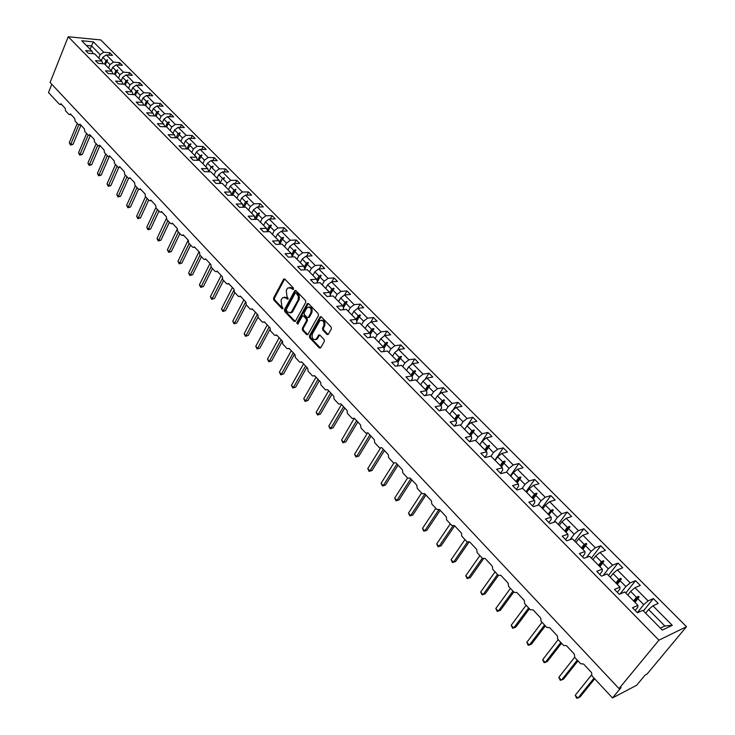 <?xml version="1.0" encoding="UTF-8"?>
<svg xmlns="http://www.w3.org/2000/svg" width="735" height="735" viewBox="0 0 735 735"><rect width="100%" height="100%" fill="white"/><g stroke="black" fill="none" stroke-linecap="round" stroke-linejoin="round"><path stroke-width="1.1" d="M293.486 289.213L293.32 287.899L284.858 279.153L283.508 279.383L273.539 298.125L273.769 299.981L282.102 308.755L283.039 308.608L281.79 306.164L281.055 300.202L281.882 298.649L282.718 297.611L286.2 297.96L287.293 299.099L288.239 298.952L286.99 296.508L286.246 290.518L287.082 288.947L287.936 287.89L291.437 288.23L292.53 289.369L293.486 289.213M326.946 334.425L328.168 334.498L331.375 328.912L331.136 326.992L321.324 316.849L320.129 316.767L309.426 335.886L309.656 337.778L319.312 347.94L320.726 347.774L324.31 341.417L324.08 339.506L319.9 335.142L318.696 335.068L316.188 339.184C312.853 340.094 311.576 338.32 312.347 333.883L319.844 320.745C323.198 319.854 324.475 321.627 323.685 326.074L322.518 328.15L322.757 330.061L326.946 334.425L328.141 334.526M68.226 36.75L658.928 640.176L686.499 626.698L100.759 39.938L68.226 36.75L50.09 82.467L619.026 688.594L621.084 687.528L612.494 697.947L591.978 675.924L591.556 672.571L583.562 663.999L580.668 663.779L574.724 657.402L574.311 654.086L566.446 645.652L563.607 645.468L557.764 639.202L557.351 635.904L549.624 627.616L546.831 627.46L541.089 621.305L540.684 618.034L533.086 609.885L530.339 609.765L524.698 603.701L524.294 600.467L516.815 592.456L514.123 592.355L508.574 586.401L508.17 583.186L500.829 575.312L498.183 575.239L492.716 569.377L492.321 566.189L485.091 558.444L482.491 558.398L477.125 552.637L476.73 549.477L469.619 541.851L467.065 541.833L461.782 536.164L461.387 533.031L454.395 525.534L451.878 525.543L446.678 519.957L446.292 516.852L439.411 509.474L436.939 509.502L431.822 504.017L431.445 500.93L424.665 493.663L422.239 493.727L417.204 488.316L416.828 485.256L410.158 478.108L407.769 478.191L402.817 472.871L402.431 469.84L395.871 462.802L393.528 462.903L388.65 457.666L388.273 454.653L381.805 447.725L379.499 447.845L374.703 442.69L374.326 439.705L367.959 432.878L365.699 433.025L360.968 427.945L360.591 424.986L354.325 418.27L352.102 418.426L347.444 413.428L347.076 410.488L340.902 403.873L338.706 404.057L334.122 399.133L333.754 396.211L327.681 389.697L325.522 389.899L321.002 385.048L320.635 382.154L314.654 375.732L312.522 375.952L308.075 371.175L307.717 368.299L301.819 361.978L299.724 362.208L295.341 357.504L294.983 354.647L289.167 348.418L287.109 348.675L282.791 344.035L282.442 341.205L276.709 335.059L274.688 335.335L270.425 330.759L270.076 327.948L264.435 321.902L262.441 322.187L258.242 317.685L257.893 314.892L252.325 308.93L250.369 309.233L246.225 304.786L245.885 302.021L240.4 296.141L238.471 296.462L234.391 292.08L234.052 289.333L228.64 283.535L226.738 283.866L222.714 279.548L222.374 276.819L217.046 271.105L216.577 271.674L215.171 271.454L211.211 267.2L210.871 264.49L205.616 258.849L205.12 259.437L203.77 259.216L199.865 255.017L199.525 252.325L194.343 246.767L193.829 247.373L192.524 247.144L188.665 243L188.335 240.327L183.226 234.851L182.693 235.476L181.435 235.237L177.631 231.157L177.3 228.502L172.266 223.1L171.714 223.743L170.502 223.495L166.744 219.471L166.422 216.834L161.452 211.505L160.882 212.158L159.706 211.919L156.013 207.941L155.682 205.322L150.776 200.067L150.197 200.738L149.067 200.49L145.42 196.576L145.098 193.976L140.256 188.785L139.659 189.474L138.566 189.217L134.964 185.358L134.643 182.776L129.865 177.65L129.259 178.348L128.202 178.1L124.656 174.287L124.334 171.724L119.621 166.67L118.996 167.378L117.986 167.13L114.476 163.363L114.164 160.809L109.515 155.829L108.872 156.546L107.898 156.298L104.434 152.586L104.122 150.05L99.528 145.135L98.885 145.861L97.939 145.613L94.521 141.947L94.209 139.429L89.679 134.569L89.027 135.314L88.108 135.065L84.736 131.446L84.433 128.947L79.959 124.151L79.297 124.895L78.415 124.647L75.08 121.073L74.777 118.592L70.358 113.861L69.687 114.614L68.833 114.366L65.553 110.838L65.24 108.376L60.886 103.699L60.206 104.471L59.379 104.223L48.501 92.546L51.79 84.277M658.928 640.176L619.026 688.594M305.751 302.397L305.512 300.505L295.985 290.656L294.882 290.546L284.491 309.646L284.721 311.511L294.101 321.388L295.231 321.489L305.751 302.397M308.562 303.656L318.227 313.652L318.466 315.554L307.79 334.655L306.614 334.572L302.526 330.272L302.296 328.38L306.486 320.791L306.247 318.898L303.537 316.068L302.388 315.967L297.822 324.163L296.692 322.977L307.175 303.867L308.562 303.656M635.196 610.509L637.796 607.266L637.962 605.355L632.504 607.771L637.42 612.769L642.859 610.326L662.318 630.079L672.277 625.301L652.928 605.805L648.592 609.554L645.67 613.183M643.428 610.904L653.351 598.566L648.068 600.899L634.966 587.697L630.648 591.399L627.791 595.028M637.3 612.659L643.731 604.639L648.068 600.899M617.336 592.309L619.881 589.066L619.982 587.109L614.469 589.387L619.293 594.303L624.796 591.987L637.962 605.355M625.797 593.007L635.527 580.659L630.189 582.873L617.317 569.901L613.018 573.566L610.215 577.186M620.046 593.99L625.871 586.567L630.189 582.873M599.778 574.421L602.268 571.178L602.314 569.166L596.746 571.334L601.487 576.166L607.037 573.971L619.982 587.109M608.461 575.413L617.997 563.065L612.613 565.16L599.962 552.408L595.69 556.028L592.943 559.657M603.187 575.496L608.323 568.817L612.613 565.16M582.524 556.845L584.968 553.602L584.95 551.544L579.336 553.593L583.994 558.334L589.589 556.257L602.314 569.166M591.427 558.122L600.78 545.774L595.341 547.75L582.901 535.218L578.656 538.792L575.955 542.421M586.521 557.396L591.078 551.36L595.341 547.75M565.564 539.563L567.962 536.311L567.879 534.216L562.22 536.155L566.795 540.813L572.446 538.856L584.95 551.544M574.669 541.107L583.838 528.768L578.353 530.633L566.125 518.313L561.908 521.841L559.261 525.47M570.057 539.683L574.118 534.198L578.353 530.633M548.889 522.567L551.241 519.323L551.094 517.183L545.388 519.011L549.89 523.596L555.587 521.74L567.879 534.216M558.196 524.386L567.19 512.038L561.659 513.811L549.633 501.683L545.434 505.175L542.843 508.804M553.822 522.319L557.442 517.33L561.659 513.811M532.489 505.864L534.795 502.621L534.602 500.434L528.851 502.152L533.279 506.663L539.012 504.917L551.094 517.183M541.98 507.931L550.809 495.592L545.241 497.255L533.408 485.339L529.237 488.784L526.692 492.413M537.809 505.285L541.043 500.737L545.241 497.255M516.365 489.427L518.625 486.184L518.377 483.97L512.589 485.587L516.935 490.015L522.714 488.38L534.602 500.434M526.039 491.752L534.703 479.422L529.09 480.984L517.458 469.261L513.306 472.669L510.807 476.289M522.015 488.573L524.919 484.42L529.09 480.984M500.498 473.267L502.722 470.032L502.418 467.772L496.594 469.288L500.875 473.643L506.691 472.109L518.377 483.97M510.356 475.83L518.855 463.5L513.205 464.97L501.757 453.44L497.632 456.802L495.179 460.422M506.452 472.173L509.061 468.37L513.205 464.97M484.898 457.372L487.075 454.138L486.717 451.841L480.865 453.256L485.072 457.547L490.925 456.104L502.418 467.772M494.921 460.165L503.264 447.845L497.577 449.223L486.313 437.867L482.206 441.202L479.799 444.822M491.017 456.196L493.451 452.576L497.577 449.223M469.573 441.698L471.686 438.492L471.282 436.167L465.384 437.49L469.527 441.707L475.416 440.366L486.717 451.841M479.734 444.748L487.921 432.437L482.197 433.723L471.117 422.551L467.028 425.85L464.667 429.46M475.701 440.66L478.099 437.04L482.197 433.723M454.634 426.043L456.536 423.112L456.086 420.751L450.16 421.982L454.239 426.135L460.156 424.876L471.282 436.167M467.432 425.528L472.816 417.278L467.065 418.472L456.159 407.475L452.098 410.736L449.783 414.347M460.643 425.372L462.986 421.752L467.065 418.472M439.916 410.663L441.634 407.962L441.138 405.573L435.184 406.721L439.19 410.801L445.144 409.634L456.086 420.751M453.082 409.946L457.96 402.357L452.172 403.46L441.441 392.646L437.398 395.862L435.12 399.472M445.814 410.314L448.12 406.712L452.172 403.46M425.418 395.531L426.971 393.06L426.429 390.643L420.438 391.7L424.389 395.715L430.361 394.64L441.138 405.573M438.914 394.658L443.324 387.667L437.518 388.686L426.952 378.038L422.928 381.226L420.696 384.828M431.215 395.503L433.485 391.902L437.518 388.686M411.141 380.656L412.528 378.396L411.949 375.943L405.931 376.917L409.818 380.877L415.826 379.876L426.429 390.643M424.931 379.637L428.928 373.196L423.084 374.143L412.684 363.66L408.688 366.811L406.492 370.403M416.846 380.923L419.069 377.321L423.084 374.143M397.065 366.021L398.315 363.954L397.69 361.473L391.654 362.364L395.476 366.26L401.503 365.35L411.949 375.943M411.131 364.882L414.742 358.956L408.88 359.828L398.636 349.502L394.658 352.616L392.508 356.209M402.706 366.563L404.884 362.971L408.88 359.828M383.192 351.624L384.322 349.731L383.661 347.232L377.597 348.041L381.364 351.872L387.409 351.045L397.69 361.473M397.516 350.384L400.777 344.935L394.888 345.726L384.8 335.555L380.849 338.642L378.727 342.225M388.778 352.423L390.919 348.831L394.888 345.726M369.53 337.457L370.541 335.73L369.834 333.203L363.752 333.938L367.463 337.714L373.536 336.961L383.661 347.232M384.074 336.125L387.023 331.127L381.116 331.843L371.175 321.829L367.243 324.879L365.166 328.462M375.061 338.504L377.165 334.912L381.116 331.843M356.071 323.51L356.971 321.939L356.227 319.394L350.126 320.056L353.774 323.767L359.874 323.088L369.834 333.203M370.817 322.105L373.481 317.52L367.546 318.163L357.761 308.305L353.847 311.318L351.808 314.902M361.546 324.787L363.614 321.204L367.546 318.163M342.795 309.793L343.603 308.36L342.832 305.788L336.704 306.376L340.296 310.041L346.415 309.426L356.227 319.394M357.734 308.323L360.132 304.125L354.178 304.694L344.54 294.974L340.645 297.969L338.642 301.534M348.243 311.282L350.273 307.708L354.178 304.694M329.721 296.279L330.438 294.983L329.629 292.392L323.483 292.907L327.029 296.517L333.157 295.975L342.832 305.788M344.715 294.965L346.984 290.922L341.012 291.427L331.513 281.854L327.645 284.812L325.669 288.377M335.132 297.978L337.126 294.404L341.012 291.427M316.831 282.975L317.465 281.808L316.62 279.19L310.464 279.64L313.955 283.195L320.102 282.727L329.629 292.392M331.871 281.827L334.03 277.913L328.04 278.354L318.687 268.918L314.828 271.849L312.899 275.404M322.215 284.868L324.172 281.303L328.04 278.354M304.125 269.874L304.685 268.826L303.812 266.18L297.638 266.575L301.074 270.067L307.239 269.662L316.62 279.19M319.201 268.881L321.269 265.096L315.26 265.473L306.036 256.175L302.204 259.069L300.303 262.625M309.49 271.95L311.41 268.385L315.26 265.473M291.602 256.965L292.098 256.028L291.189 253.373L284.996 253.694L288.386 257.14L294.57 256.8L303.812 266.18M306.715 256.138L308.691 252.463L302.664 252.776L293.577 243.616L289.765 246.482L287.89 250.029M296.949 259.216L298.842 255.661L302.664 252.776M279.254 244.25L279.686 243.423L278.749 240.749L272.547 241.006L275.882 244.406L282.075 244.13L291.189 253.373M294.404 243.579L296.288 240.005L290.252 240.262L281.294 231.231L277.499 234.079L275.662 237.616M284.583 246.666L286.448 243.129L290.252 240.262M267.081 231.727L267.457 230.992L266.483 228.3L260.273 228.502L263.562 231.847L269.773 231.635L278.749 240.749M282.268 231.203L284.068 227.74L278.023 227.933L269.185 219.03L265.418 221.841L263.608 225.379M272.4 234.3L274.228 230.762L278.023 227.933M255.082 219.388L254.402 216.035L248.182 216.182L251.416 219.48L257.645 219.324L266.483 228.3M270.296 219.002L272.023 215.64L265.96 215.778L257.25 207.004L253.492 209.787L251.719 213.315M260.392 222.108L262.184 218.58L265.96 215.778M243.248 207.224L242.495 203.944L236.257 204.027L239.454 207.279L245.683 207.187L254.402 216.035M258.49 206.985L260.144 203.705L254.071 203.788L245.481 195.142L241.751 197.899L240.005 201.418M248.549 210.091L250.313 206.572L254.071 203.788M231.58 195.234L230.753 192.028L224.506 192.055L227.648 195.262L233.895 195.216L242.495 203.944M246.841 195.133L248.43 191.945L242.348 191.973L233.877 183.447L230.165 186.175L228.447 189.685M236.872 198.248L238.609 194.729L242.348 191.973M220.068 183.419L219.177 180.277L212.92 180.25L216.026 183.41L222.273 183.428L230.753 192.028M235.356 183.447L236.881 180.351L230.781 180.323L222.439 171.916L218.736 174.618L217.055 178.118M225.36 186.561L227.069 183.052L230.781 180.323M208.712 171.769L207.757 168.692L201.491 168.609L204.56 171.733L210.816 171.797L219.177 180.277M224.028 171.926L225.489 168.912L219.388 168.839L211.156 160.542L207.472 163.216L205.809 166.716M214.014 175.031L215.695 171.531L219.388 168.839M197.522 160.285L196.502 157.262L190.227 157.134L193.25 160.212L199.516 160.322L207.757 168.692M212.847 160.57L214.252 157.63L208.143 157.501L200.021 149.324L196.364 151.98L194.729 155.462M202.814 163.675L204.468 160.175L208.143 157.501M186.479 148.966L185.404 145.999L179.119 145.815L182.096 148.847L188.371 149.012L196.502 157.262M201.822 149.37L203.172 146.504L197.053 146.329L189.042 138.253L185.404 140.89L183.796 144.363M191.771 152.457L193.397 148.975L197.053 146.329M175.582 137.794L174.452 134.882L168.168 134.652L171.099 137.647L177.383 137.858L180.093 133.09L178.1 133.494L174.59 129.948L173.01 133.421M190.944 138.318L192.239 135.525L186.111 135.304L178.21 127.339L174.59 129.948M180.874 141.405L182.473 137.923L186.111 135.304M164.833 126.778L163.648 123.921L157.363 123.645L160.258 126.595L166.542 126.852L174.452 134.882M180.204 127.421L181.453 124.693L175.325 124.426L167.525 116.571L163.923 119.153L162.361 122.616M170.125 130.499L171.705 127.026L175.325 124.426M163.648 123.921L155.848 116.001L149.554 115.689L146.697 112.786L152.99 113.098L154.203 115.919M169.61 116.672L170.814 114.008L164.677 113.695L156.987 105.941L153.394 108.504L151.869 111.959M159.523 119.731L161.075 116.268L164.677 113.695M152.99 113.098L145.3 105.289L139.007 104.94L136.186 102.064L142.48 102.431L143.692 105.197M159.155 106.06L160.313 103.46L154.166 103.102L146.577 95.458L143.013 97.994L141.506 101.439M149.058 109.111L150.583 105.656L154.166 103.102M142.48 102.431L134.882 94.723L128.588 94.328L125.814 91.498L132.107 91.903L133.311 94.622M148.828 95.596L149.949 93.051L143.803 92.656L136.315 85.113L132.759 87.621L131.28 91.057M138.74 98.637L140.238 95.192L143.803 92.656M132.107 91.903L124.61 84.295L118.317 83.864L115.57 81.061L121.872 81.511L123.067 84.185M138.639 85.269L139.714 82.779L133.577 82.348L126.181 74.896L122.644 77.386L121.183 80.822M128.551 88.292L130.022 84.856L133.577 82.348M121.872 81.511L114.476 74.005L108.174 73.528L105.472 70.771L111.766 71.258L112.96 73.895M128.588 75.08L129.626 72.646L123.471 72.168L116.176 64.818L112.657 67.289L111.224 70.707M118.491 78.085L119.943 74.658L123.471 72.168M111.766 71.258L104.471 63.853L98.168 63.339L95.495 60.61L101.797 61.143L102.983 63.734M118.657 65.02L119.658 62.64L113.512 62.126L106.309 54.868L112.455 55.41L109.827 52.764L103.672 52.213L93.4 41.858L91.526 45.901L86.307 45.414M108.569 68.006L109.993 64.588L113.512 62.126M101.797 61.143L94.594 53.83L88.292 53.269L85.655 50.586L91.958 51.156L93.143 53.701M108.853 55.088L109.827 52.764M98.766 58.065L100.171 54.647L103.672 52.213M612.494 697.947L636.62 685.277L645.128 675.052L647.085 674.032L686.499 626.698M653.351 598.566L658.202 603.435L652.928 605.805M635.527 580.659L640.295 585.455L634.966 587.697M617.997 563.065L622.692 567.778L617.317 569.901M600.78 545.774L605.383 550.396L599.962 552.408M583.838 528.768L588.377 533.316L582.901 535.218M567.19 512.038L571.646 516.512L566.125 518.313M550.809 495.592L555.191 499.993L549.633 501.683M534.703 479.422L539.012 483.749L533.408 485.339M518.855 463.5L523.09 467.763L517.458 469.261M503.264 447.845L507.435 452.034L501.757 453.44M487.921 432.437L492.027 436.562L486.313 437.867M472.816 417.278L476.859 421.339L471.117 422.551M457.96 402.357L461.938 406.345L456.159 407.475M443.324 387.667L447.248 391.599L441.441 392.646M428.928 373.196L432.777 377.073L426.952 378.038M414.742 358.956L418.537 362.768L412.684 363.66M400.777 344.935L404.516 348.693L398.636 349.502M387.023 331.127L390.708 334.82L384.8 335.555M373.481 317.52L377.101 321.167L371.175 321.829M360.132 304.125L363.706 307.708L357.761 308.305M316.583 339.451L315.949 339.386M346.984 290.922L350.503 294.45L344.54 294.974M334.03 277.913L337.503 281.395L331.513 281.854M321.269 265.096L324.686 268.523L318.687 268.918M308.691 252.463L312.053 255.844L306.036 256.175M296.288 240.005L299.614 243.34L293.577 243.616M284.068 227.74L287.339 231.02L281.294 231.231M272.023 215.64L275.248 218.874L269.185 219.03M260.144 203.705L263.323 206.902L257.25 207.004M248.43 191.945L251.563 195.097L245.481 195.142M236.881 180.351L239.968 183.456L233.877 183.447M225.489 168.912L228.539 171.972L222.439 171.916M214.252 157.63L217.266 160.653L211.156 160.542M203.172 146.504L206.14 149.481L200.021 149.324M192.239 135.525L195.17 138.465L189.042 138.253M181.453 124.693L184.338 127.596L178.21 127.339M170.814 114.008L173.662 116.865L167.525 116.571M160.313 103.46L163.124 106.281L156.987 105.941M149.949 93.051L152.724 95.844L146.577 95.458M139.714 82.779L142.461 85.536L136.315 85.113M129.626 72.646L132.328 75.365L126.181 74.896M119.658 62.64L122.332 65.323L116.176 64.818M185.404 145.999L177.383 137.858M91.958 51.156L81.695 40.728L93.4 41.858M633.588 600.908L636.464 597.289L630.648 591.399M643.731 604.639L637.879 598.713L639.119 596.857L638.55 596.278L636.464 597.289M634.985 602.332L637.879 598.713M615.912 582.974L618.732 579.345L613.018 573.566M625.871 586.567L620.12 580.742L621.369 578.914L620.799 578.344L618.732 579.345M617.29 584.371L620.12 580.742M598.538 565.334L601.313 561.715L595.69 556.028M608.323 568.817L602.672 563.093L603.913 561.283L603.361 560.722L601.313 561.715M599.898 566.713L602.672 563.093M581.458 548.007L584.178 544.378L578.656 538.792M591.078 551.36L585.519 545.728L586.76 543.946L586.208 543.395L584.178 544.378M582.8 549.357L585.519 545.728M564.673 530.964L567.337 527.335L561.908 521.841M574.118 534.198L568.651 528.667L569.891 526.912L569.349 526.37L567.337 527.335M565.987 532.296L568.651 528.667M548.163 514.206L550.772 510.577L545.434 505.175M557.442 517.33L552.068 511.891L553.299 510.154L552.775 509.621L550.772 510.577M553.299 510.154L552.068 511.891M531.929 497.724L534.492 494.104L529.237 488.784M541.043 500.737L535.76 495.39L536.991 493.672L536.476 493.148L534.492 494.104M533.197 499.01L535.76 495.39M515.952 481.517L518.469 477.888L513.306 472.669M524.919 484.42L519.718 479.156L520.95 477.465L520.444 476.951L518.469 477.888M517.201 482.785L519.718 479.156M500.241 465.567L502.712 461.947L497.632 456.802M509.061 468.37L503.944 463.197L505.166 461.525L504.669 461.01L502.712 461.947M501.472 466.817L503.944 463.197M484.788 449.875L487.204 446.264L482.206 441.202M493.451 452.576L488.417 447.486L489.639 445.833L489.152 445.337L487.204 446.264M485.991 451.106L488.417 447.486M469.573 434.44L471.953 430.829L467.028 425.85M478.099 437.04L473.147 432.033L474.369 430.398L473.882 429.911L471.953 430.829M470.767 435.644L473.147 432.033M454.607 419.244L456.94 415.633L452.098 410.736M462.986 421.752L458.116 416.828L459.329 415.211L458.851 414.733L456.94 415.633M455.783 420.438L458.116 416.828M439.879 404.296L442.167 400.685L437.398 395.862M448.12 406.712L443.324 401.852L444.537 400.263L444.069 399.785L442.167 400.685M441.028 405.463L443.324 401.852M425.372 389.578L427.623 385.967L422.928 381.226M433.485 391.902L428.762 387.125L429.975 385.544L429.506 385.085L427.623 385.967M426.465 390.799L428.762 387.125M411.095 375.08L413.3 371.487L408.688 366.811M419.069 377.321L414.421 372.617L415.633 371.065L415.174 370.605L413.3 371.487M412.069 376.458L414.421 372.617M397.038 360.812L399.206 357.219L394.658 352.616M404.884 362.971L400.309 358.331L401.512 356.797L401.071 356.346L399.206 357.219M397.901 362.318L400.309 358.331M383.201 346.764L385.324 343.171L380.849 338.642M390.919 348.831L386.408 344.274L387.611 342.758L387.17 342.308L385.324 343.171M383.964 348.39L386.408 344.274M369.567 332.927L371.653 329.344L367.243 324.879M377.165 334.912L372.728 330.419L373.922 328.922L373.49 328.481L371.653 329.344M370.247 334.673L372.728 330.419M356.135 319.293L358.193 315.719L353.847 311.318M363.614 321.204L359.24 316.785L360.444 315.297L360.012 314.865L358.193 315.719M356.741 321.149L359.24 316.785M342.877 305.935L344.926 302.296L340.645 297.969M350.273 307.708L345.964 303.344L347.159 301.883L346.736 301.451L344.926 302.296M343.438 307.818L345.964 303.344M329.767 292.842L331.862 289.075L327.645 284.812M337.126 294.404L332.881 290.114L334.076 288.662L333.653 288.239L331.862 289.075M330.346 294.68L332.881 290.114M316.868 279.934L318.99 276.048L314.828 271.849M324.172 281.303L319.991 277.067L321.177 275.634L320.772 275.221L318.99 276.048M317.446 281.735L319.991 277.067M304.152 267.209L306.302 263.213L302.204 259.069M311.41 268.385L307.294 264.223L308.479 262.799L308.075 262.395L306.302 263.213M304.253 269.864L307.294 264.223M291.63 254.668L293.798 250.571L289.765 246.482M298.842 255.661L294.781 251.554L295.957 250.157L295.562 249.753L293.798 250.571M291.914 256.947L294.781 251.554M279.291 242.293L281.477 238.103L277.499 234.079M286.448 243.129L282.442 239.077L283.618 237.69L283.223 237.295L281.477 238.103M279.75 244.231L282.442 239.077M267.136 230.092L269.332 225.81L265.418 221.841M274.228 230.762L270.287 226.775L271.454 225.406L271.068 225.011L269.332 225.81M267.751 231.7L270.287 226.775M255.155 218.065L257.36 213.701L253.492 209.787M262.184 218.58L258.297 214.648L259.473 213.288L257.36 213.701M255.909 219.361L258.297 214.648M243.34 206.204L245.563 201.757L241.751 197.899M250.313 206.572L246.482 202.695L247.649 201.344L245.563 201.757M244.231 207.206L246.482 202.695M231.7 194.499L233.923 189.979L230.165 186.175M238.609 194.729L234.832 190.898L235.999 189.575L233.923 189.979M232.701 195.225L234.832 190.898M220.224 182.96L222.448 178.366L218.736 174.618M227.069 183.052L223.348 179.276L224.506 177.962L222.448 178.366M224.138 177.594L223.348 179.276M208.814 171.769L211.129 166.918L207.472 163.216M215.695 171.531L212.011 167.819L213.168 166.514L212.81 166.147L211.129 166.918M212.81 166.147L212.011 167.819M197.77 160.294L199.966 155.627L196.364 151.98M204.468 160.175L200.839 156.509L201.996 155.223L199.966 155.627M199.047 160.313L200.839 156.509M186.874 148.975L188.959 144.483L185.404 140.89M193.397 148.975L189.823 145.355L190.971 144.078L188.959 144.483M188.123 149.003L189.823 145.355M176.124 137.812L178.1 133.494M182.473 137.923L178.945 134.358M165.513 126.815L167.387 122.653L163.923 119.153M171.705 127.026L168.223 123.508L169.362 122.258L169.022 121.909L167.387 122.653M166.652 126.971L168.223 123.508M155.03 115.955L156.812 111.959L153.394 108.504M161.075 116.268L157.639 112.795L158.778 111.555L156.812 111.959M156.096 116.259L157.639 112.795M144.694 105.252L146.384 101.402L143.013 97.994M150.583 105.656L147.193 102.229L148.001 100.667L146.384 101.402M145.677 105.684L147.193 102.229M134.487 94.696L136.085 90.993L132.759 87.621M140.238 95.192L136.894 91.801L138.024 90.589L136.085 90.993M135.405 95.247L136.894 91.801M124.408 84.286L125.924 80.712L122.644 77.386M130.022 84.856L126.723 81.511L127.853 80.317L125.924 80.712M125.253 84.948L126.723 81.511M114.449 74.005L115.9 70.56L112.657 67.289M119.943 74.658L116.69 71.359L117.811 70.165L115.9 70.56M115.239 74.786L116.69 71.359M104.581 63.963L106.005 60.555L102.808 57.312L101.393 60.729M109.993 64.588L106.777 61.336L107.586 59.838L106.005 60.555M105.353 64.754L106.777 61.336M102.808 57.312L106.309 54.868M100.171 54.647L91.526 45.901L90.139 49.309M660.397 628.122L664.844 626L648.592 609.554M664.844 626L672.277 625.301M107.099 60.996L107.586 59.838M116.984 71.038L117.49 69.843M126.999 81.218L127.523 79.986M137.142 91.535L137.693 90.258M147.423 101.99L148.001 100.667M157.832 112.584L158.438 111.215M168.379 123.333L169.022 121.909M179.074 134.22L179.744 132.741M189.906 145.264L190.613 143.729M200.885 156.463L201.638 154.864M232.655 195.225L235.623 189.198M244.158 207.206L247.272 200.967M255.817 219.37L259.087 212.902M267.623 231.709L271.068 225.011M279.603 244.24L283.223 237.295M291.74 256.956L295.562 249.753M304.658 268.734L308.075 262.395M317.355 281.459L320.772 275.221M330.245 294.377L333.653 288.239M343.337 307.478L346.736 301.451M356.631 320.763L360.012 314.865M370.128 334.241L373.49 328.481M383.845 347.921L387.17 342.308M397.773 361.804L401.071 356.346M411.922 375.916L415.174 370.605M426.19 390.404L429.506 385.085M440.688 405.114L444.069 399.785M455.406 420.062L458.851 414.733M470.372 435.249L473.882 429.911M485.578 450.674L489.152 445.337M501.022 466.358L504.669 461.01M516.723 482.298L520.444 476.951M532.691 498.495L536.476 493.148M548.916 514.969L552.775 509.621M565.417 531.717L569.349 526.37M565.95 532.259L569.891 526.912M582.203 548.751L586.208 543.395M582.745 549.302L586.76 543.946M599.264 566.079L603.361 560.722M599.815 566.639L603.913 561.283M616.628 583.7L620.799 578.344M617.189 584.27L621.369 578.914M634.287 601.625L638.55 596.278M634.865 602.204L639.119 596.857M293.449 289.278L292.365 288.157L289.765 287.339M284.519 297.059L287.128 297.886L288.212 299.007L287.293 299.099M284.684 278.997L274.467 298.052L274.697 299.898L283.012 308.654L282.102 308.755M295.792 290.49L285.419 309.564L285.649 311.429L295.25 321.471M296.076 293.035L295.121 293.191L286.209 309.674L287.523 312.191L291.097 312.522L298.18 299.88L298.327 296.177L296.076 293.035L297.004 292.962L295.92 292.916M290.196 313.027L292.025 312.43L292.796 311.456L291.868 311.548M297.004 292.962L299.108 295.654L299.375 298.934L292.796 311.456M303.298 315.875L304.465 315.967L307.175 318.797L307.414 320.69L303.224 328.279L303.454 330.162L307.79 334.664M307.414 303.564L308.342 303.481L297.62 322.885L297.794 324.208M310.868 312.853C311.658 308.498 310.418 306.725 307.138 307.533L304.106 312.715L304.336 314.598L307.055 317.437L308.222 317.529L310.868 312.853L311.787 312.761C312.715 309.123 311.723 307.202 308.81 307M309.15 317.428L308.443 317.235M311.787 312.761L309.371 317.143M321.553 320.166C324.53 320.35 325.55 322.288 324.604 325.972L323.437 328.049L323.676 329.96L327.865 334.315M315.425 339.662L317.107 339.074L317.649 338.376L316.73 338.486M319.587 334.958L317.649 338.376M321.076 316.656L310.345 335.776L310.583 337.668L320.515 348.041M70.486 145.043L70.762 144.271L73.031 144.336L70.486 145.043L69.283 142.663L70.762 144.271L78.801 124.913M73.031 144.336L80.979 125.244M69.283 142.663L77.258 123.416M79.747 155.168L80.041 154.414L82.311 154.46L79.747 155.168L78.544 152.779L80.041 154.414L88.163 135.111M82.311 154.46L90.368 135.359M78.544 152.779L86.647 133.485M89.137 165.421L89.431 164.677L91.7 164.704L89.137 165.421L87.924 163.023L89.431 164.677L97.681 145.337M91.7 164.704L99.749 145.888M87.924 163.023L96.147 143.692M98.637 175.812L98.949 175.068L101.219 175.086L98.637 175.812L97.415 173.386L98.949 175.068L107.328 155.691M101.219 175.086L109.249 156.555M97.415 173.386L105.776 154.019M108.256 186.322L108.587 185.587L110.856 185.587L108.256 186.322L107.034 183.897L108.587 185.587L117.095 166.174M110.856 185.587L118.831 167.433M107.034 183.897L115.524 164.484M118.004 196.971L118.344 196.245L120.614 196.236L118.004 196.971L116.773 194.536L118.344 196.245L126.99 176.795M120.614 196.236L128.57 178.366M116.773 194.536L125.391 175.086M127.872 207.757L128.23 207.049L130.499 207.013L127.872 207.757L126.641 205.304L128.23 207.049L137.013 187.554M130.499 207.013L138.538 189.198M126.641 205.304L135.396 185.817M137.868 218.69L138.244 217.983L140.514 217.927L137.868 218.69L136.636 216.219L138.244 217.983L147.165 198.45M140.514 217.927L148.681 200.076M136.636 216.219L145.53 196.695M148.001 229.761L148.387 229.063L150.657 228.989L148.001 229.761L146.752 227.28L148.387 229.063L157.455 209.493M150.657 228.989L158.953 211.11M146.752 227.28L155.811 207.683M158.264 240.97L158.668 240.29L160.928 240.198L158.264 240.97L157.014 238.48L158.668 240.29L167.874 220.684M160.928 240.198L169.372 222.282M157.014 238.48L166.303 218.653M168.655 252.335L169.087 251.664L171.347 251.554L168.655 252.335L167.405 249.827L169.087 251.664L178.44 232.021M171.347 251.554L179.919 233.611M167.405 249.827L177.08 229.476M179.193 263.847L179.634 263.185L181.894 263.066L179.193 263.847L177.934 261.329L179.634 263.185L189.143 243.515M181.894 263.066L190.604 245.077M177.934 261.329L188.16 240.134M189.869 275.515L190.328 274.862L192.588 274.725L189.869 275.515L188.61 272.979L190.328 274.862L199.993 255.164M192.588 274.725L201.436 256.708M188.61 272.979L198.992 251.756M200.692 287.348L201.169 286.705L203.42 286.54L200.692 287.348L199.424 284.794L201.169 286.705L211.009 266.934M203.42 286.54L212.424 268.495M199.424 284.794L209.98 263.534M211.662 299.329L214.409 298.52L211.662 299.329L210.385 296.765L212.158 298.704L222.255 278.712M214.409 298.52L223.55 280.448M210.385 296.765L221.116 275.469M222.778 311.484L225.544 310.657L222.778 311.484L221.492 308.902L223.293 310.868L233.803 290.371M225.544 310.657L234.842 292.558M221.492 308.902L232.407 287.569M234.052 323.795L236.826 322.968L234.052 323.795L232.756 321.204L234.575 323.198L245.701 301.828M236.826 322.968L246.28 304.841M232.756 321.204L243.855 299.843M245.472 336.281L248.265 335.445L245.472 336.281L244.176 333.681L246.023 335.693L257.342 314.295M248.265 335.445L257.921 317.217M244.176 333.681L255.468 312.283M257.057 348.95L259.868 348.096L257.057 348.95L255.762 346.332L257.636 348.372L269.139 326.946M259.868 348.096L269.855 329.537M255.762 346.332L267.237 324.907M268.808 361.785L271.638 360.931L268.808 361.785L267.503 359.149L269.405 361.225L281.101 339.772M271.638 360.931L282.424 341.187M267.503 359.149L279.171 337.705M280.724 374.813L283.572 373.94L280.724 374.813L279.41 372.158L281.34 374.262L293.237 352.782M283.572 373.94L294.533 354.169M279.41 372.158L291.281 350.678M292.806 388.016L295.672 387.134L292.806 388.016L291.492 385.351L293.449 387.483L305.549 365.975M295.672 387.134L306.826 367.344M291.492 385.351L303.564 363.843M305.071 401.411L307.947 400.52L305.071 401.411L303.748 398.737L305.723 400.897L318.034 379.361M307.947 400.52L319.293 380.712M303.748 398.737L316.022 377.202M317.502 414.999L320.396 414.108L317.502 414.999L316.179 412.307L318.181 414.503L330.713 392.949M320.396 414.108L331.944 394.272M316.179 412.307L328.664 390.763M330.116 428.79L333.029 427.88L330.116 428.79L328.784 426.079L330.823 428.312L343.567 406.731M333.029 427.88L344.779 408.026M328.784 426.079L341.499 404.507M342.923 442.782L345.854 441.864L342.923 442.782L341.582 440.054L343.649 442.314L356.622 420.723M345.854 441.864L357.807 421.991M341.582 440.054L354.16 418.5M355.915 456.977L358.864 456.049L355.915 456.977L354.564 454.239L356.668 456.527L369.861 434.918M358.864 456.049L371.019 436.167M354.564 454.239L367.188 433.521M369.099 471.392L372.066 470.446L369.099 471.392L367.748 468.627L369.87 470.96L383.312 449.333M372.066 470.446L384.442 450.546M367.748 468.627L380.307 448.359M382.476 486.01L385.462 485.063L382.476 486.01L381.116 483.244L383.284 485.605L396.955 463.96M385.462 485.063L398.058 465.145M381.116 483.244L393.785 463.142M396.064 500.857L399.068 499.892L396.064 500.857L394.695 498.073L396.891 500.471L410.81 478.816M399.068 499.892L411.894 479.973M394.695 498.073L407.576 477.98M409.854 515.933L412.877 514.95L409.854 515.933L408.485 513.122L410.709 515.557L424.885 493.902M412.877 514.95L425.933 495.022M408.485 513.122L421.596 493.029M423.856 531.23L426.897 530.247L423.856 531.23L422.478 528.41L424.738 530.881L438.602 510.081M426.897 530.247L440.191 510.311M422.478 528.41L435.827 508.308M438.069 546.776L441.138 545.774L438.069 546.776L436.691 543.937L438.988 546.445L452.778 526.113M441.138 545.774L454.671 525.837M436.691 543.937L450.289 523.825M468.792 542.448L455.59 561.54L452.512 562.551L451.125 559.702L453.458 562.247L467.368 542.108M451.125 559.702L464.97 539.591M483.364 558.986L470.281 577.554L467.184 578.583L465.788 575.707L468.158 578.298L482.307 558.196M465.788 575.707L479.891 555.605M498.394 575.441L485.201 593.825L482.077 594.863L480.681 591.978L483.088 594.606L497.503 574.504M480.681 591.978L495.05 571.876M513.783 591.997L500.36 610.353L497.218 611.41L495.813 608.506L498.257 611.171L512.938 591.078M495.813 608.506L510.448 588.404M529.439 608.8L515.759 627.148L512.598 628.223L511.183 625.292L513.673 628.012L528.63 607.928M511.183 625.292L526.104 605.208M545.352 625.871L531.414 644.218L528.226 645.302L526.811 642.362L529.338 645.119L544.58 625.044M526.811 642.362L542.007 622.288M561.531 643.235L547.318 661.564L544.111 662.667L542.687 659.699L545.26 662.511L560.796 642.454M542.687 659.699L558.177 639.643M577.967 660.884L563.488 679.195L560.263 680.307L558.83 677.33L561.448 680.178L577.278 660.14M558.83 677.33L574.623 657.283M594.688 678.828L579.924 697.12L576.681 698.25L575.239 695.255L577.894 698.149L594.036 678.139M575.239 695.255L591.436 675.116M637.594 612.696L639.193 611.428L639.569 611.805M292.365 288.157L291.437 288.23M287.128 297.886L286.2 297.96M274.697 299.898L273.769 299.981M274.467 298.052L273.539 298.125M284.445 279.309L283.508 279.383M293.44 289.296L292.53 289.369M295.029 321.296L294.101 321.388M285.649 311.429L284.721 311.511M285.419 309.564L284.491 309.646M295.543 290.803L294.616 290.876M298.915 300.192L297.987 300.275M298.171 294.165L297.243 294.248M307.542 334.462L306.614 334.572M303.454 330.162L302.526 330.272M303.224 328.279L302.296 328.38M307.414 320.69L306.486 320.791M307.175 318.797L306.247 318.898M304.465 315.967L303.537 316.068M297.62 322.885L296.692 322.977M308.103 303.785L307.175 303.867M323.676 329.96L322.757 330.061M323.437 328.049L322.518 328.15M324.604 325.972L323.685 326.074M319.422 335.224L318.494 335.325M320.239 347.83L319.312 347.94M310.583 337.668L309.656 337.778M310.345 335.776L309.426 335.886M320.837 316.96L319.909 317.051M61.676 104.545L60.206 104.471M71.13 114.688L69.687 114.614M80.712 124.959L79.297 124.895M90.414 135.359L89.027 135.314M100.245 145.898L98.885 145.861M110.204 156.573L108.872 156.546M120.301 167.396L118.996 167.378M130.527 178.357L129.259 178.348M140.89 189.465L139.659 189.474M151.392 200.728L150.197 200.738M162.04 212.139L160.882 212.158M172.835 223.706L171.714 223.743M183.778 235.439L182.693 235.476M194.867 247.327L193.829 247.373M206.112 259.391L205.12 259.437M217.523 271.61L216.577 271.674M229.09 284.013L228.19 284.077M240.823 296.591L239.977 296.664M252.721 309.352L251.93 309.426M264.802 322.298L264.058 322.371M277.049 335.426L276.369 335.509M289.48 348.748L288.855 348.831M302.094 362.272L301.525 362.355M314.902 375.998L314.387 376.081M284.647 278.978L283.793 279.034M295.764 290.481L294.882 290.546M292.025 312.43L291.097 312.522M317.107 339.074L316.188 339.184M319.624 334.958L318.696 335.068M321.057 316.675L320.129 316.767"/></g></svg>
